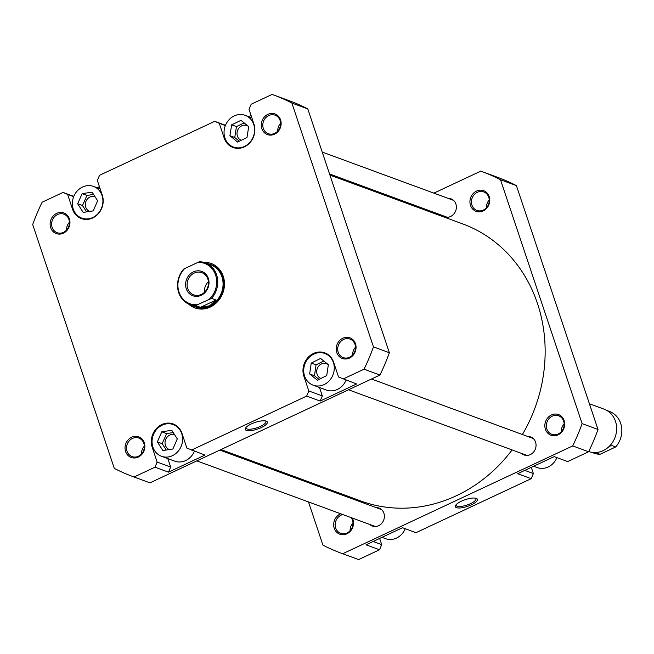 <?xml version="1.0" encoding="UTF-8"?>
<svg xmlns="http://www.w3.org/2000/svg" width="654" height="654" viewBox="0 0 654 654"><rect width="100%" height="100%" fill="white"/><g stroke="black" fill="none" stroke-linecap="round" stroke-linejoin="round"><path stroke-width="0.98" d="M522.399 434.518A147.6 131.389 -69.8 0 0 537.073 302.312A147.6 131.389 -69.8 0 0 462.672 223.905L329.927 175.092M220.978 449.56L360.787 500.972A147.6 131.389 -69.8 0 0 512.098 449.944M556.906 457.62A16.898 15.042 110.2 0 1 537.228 467.585L533.615 466.253M405.243 528.71A16.898 15.042 110.2 0 1 385.566 538.675L381.952 537.351M350.111 530.705A9.859 8.78 110.2 0 1 352.98 522.906M561.287 431.714A9.859 8.78 110.2 0 1 564.157 423.915M486.38 207.825A9.859 8.78 110.2 0 1 489.249 200.026M352.351 518.058A10.987 9.777 110.2 0 1 352.956 519.497A10.987 9.777 110.2 0 1 346.914 533.803A10.987 9.777 110.2 0 1 334.235 528.269A10.987 9.777 110.2 0 1 340.693 513.774M342.81 514.551A9.859 8.78 -69.8 0 0 335.682 527.999A9.859 8.78 -69.8 0 0 340.677 533.312A9.859 8.78 -69.8 0 0 350.217 530.59A9.859 8.78 -69.8 0 0 352.473 520.118A9.859 8.78 -69.8 0 0 351.198 517.633M545.411 429.277A10.987 9.777 110.2 0 1 551.453 414.963A10.987 9.777 110.2 0 1 564.132 420.506A10.987 9.777 110.2 0 1 558.091 434.812A10.987 9.777 110.2 0 1 545.411 429.277M563.65 421.127A9.859 8.78 -69.8 0 0 558.655 415.813A9.859 8.78 -69.8 0 0 549.115 418.535A9.859 8.78 -69.8 0 0 546.858 428.999A9.859 8.78 -69.8 0 0 551.853 434.321A9.859 8.78 -69.8 0 0 561.394 431.599A9.859 8.78 -69.8 0 0 563.65 421.127M470.504 205.389A10.987 9.777 110.2 0 1 476.537 191.074A10.987 9.777 110.2 0 1 489.217 196.617A10.987 9.777 110.2 0 1 483.183 210.923A10.987 9.777 110.2 0 1 470.504 205.389M488.742 197.238A9.859 8.78 -69.8 0 0 483.747 191.924A9.859 8.78 -69.8 0 0 474.207 194.647A9.859 8.78 -69.8 0 0 471.943 205.111A9.859 8.78 -69.8 0 0 476.938 210.433A9.859 8.78 -69.8 0 0 486.478 207.71A9.859 8.78 -69.8 0 0 488.742 197.238M456.467 507.659A11.625 3.54 -18.5 0 1 455.568 505.436A11.625 3.54 -18.5 0 1 465.035 499.73A11.625 3.54 -18.5 0 1 476.276 498.373A11.625 3.54 -18.5 0 1 476.455 498.446A11.625 3.54 -18.5 0 1 471.15 504.929A11.625 3.54 -18.5 0 1 456.467 507.659M456.051 504.765A10.497 3.196 161.5 0 0 456.075 505.329A10.497 3.196 161.5 0 0 457.089 506.188A10.497 3.196 161.5 0 0 468.828 504.381A10.497 3.196 161.5 0 0 475.981 498.667A10.497 3.196 161.5 0 0 475.671 498.201M531.874 437.518A9.581 8.527 -69.8 0 0 530.214 437.395M527.811 436.504A9.581 8.527 110.2 0 1 530.705 436.97A9.581 8.527 110.2 0 1 535.561 442.137A9.581 8.527 110.2 0 1 533.362 452.306A9.581 8.527 110.2 0 1 524.091 454.947A9.581 8.527 110.2 0 1 521.581 453.426M380.211 508.616A9.581 8.527 -69.8 0 0 378.552 508.485M376.14 507.602A9.581 8.527 110.2 0 1 379.042 508.068A9.581 8.527 110.2 0 1 383.898 513.235A9.581 8.527 110.2 0 1 381.699 523.404A9.581 8.527 110.2 0 1 372.428 526.045A9.581 8.527 110.2 0 1 369.919 524.524M452.192 199.38A9.581 8.527 -69.8 0 0 450.541 199.257M448.129 198.375A9.581 8.527 110.2 0 1 451.023 198.832A9.581 8.527 110.2 0 1 455.879 203.999A9.581 8.527 110.2 0 1 453.688 214.169A9.581 8.527 110.2 0 1 444.418 216.817A9.581 8.527 110.2 0 1 441.908 215.289M433.872 193.126L480.772 171.144A203.378 181.035 110.2 0 1 481.924 171.561L497.825 177.414A203.378 181.035 110.2 0 1 516.415 185.613L598.009 429.474A203.378 181.035 110.2 0 1 588.608 451.767L567.672 461.577L554.175 456.615L517.698 473.717L531.195 478.679L533.362 473.537L531.285 467.348M531.195 478.679L416.001 532.675L402.512 527.713L366.036 544.807L379.533 549.769L381.699 544.635L379.622 538.438M444.311 216.18A9.581 8.527 -69.8 0 0 445.66 217.153M372.33 525.407A9.581 8.527 -69.8 0 0 373.671 526.388M523.993 454.309A9.581 8.527 -69.8 0 0 525.334 455.29M481.924 171.561A203.378 181.035 110.2 0 1 500.514 179.76L582.109 423.629A203.378 181.035 110.2 0 1 572.708 445.914L342.688 553.742A203.378 181.035 110.2 0 1 341.535 553.317A203.378 181.035 110.2 0 1 322.937 545.117L308.492 501.929M410.908 203.893L409.731 204.44M300.791 478.908L301.159 480.028M341.535 553.317L357.436 559.162A203.378 181.035 110.2 0 0 358.588 559.587L379.533 549.769M572.708 445.914L588.608 451.767M358.588 559.587L342.688 553.742M500.514 179.76L516.415 185.613M598.009 429.474L582.109 423.629M524.794 470.389L533.362 473.537M373.132 541.487L381.699 544.635M224.919 137.937A16.898 15.042 -69.8 0 0 233.486 147.052A16.898 15.042 -69.8 0 0 249.844 142.384A16.898 15.042 -69.8 0 0 253.711 124.44A16.898 15.042 -69.8 0 0 245.152 115.325A16.898 15.042 -69.8 0 0 228.794 119.984A16.898 15.042 -69.8 0 0 224.919 137.937M73.256 209.027A16.898 15.042 -69.8 0 0 81.824 218.142A16.898 15.042 -69.8 0 0 98.174 213.474A16.898 15.042 -69.8 0 0 102.049 195.53A16.898 15.042 -69.8 0 0 93.489 186.415A16.898 15.042 -69.8 0 0 77.131 191.082A16.898 15.042 -69.8 0 0 73.256 209.027M152.938 447.164A16.898 15.042 -69.8 0 0 161.497 456.279A16.898 15.042 -69.8 0 0 177.855 451.612A16.898 15.042 -69.8 0 0 181.73 433.667A16.898 15.042 -69.8 0 0 173.163 424.552A16.898 15.042 -69.8 0 0 156.805 429.22A16.898 15.042 -69.8 0 0 152.938 447.164M161.497 456.279L174.749 461.152A16.898 15.042 -69.8 0 0 194.426 451.186M304.601 376.075A16.898 15.042 -69.8 0 0 313.16 385.181A16.898 15.042 -69.8 0 0 329.518 380.522A16.898 15.042 -69.8 0 0 333.393 362.569A16.898 15.042 -69.8 0 0 324.825 353.462A16.898 15.042 -69.8 0 0 308.467 358.122A16.898 15.042 -69.8 0 0 304.601 376.075M313.16 385.181L326.411 390.054A16.898 15.042 -69.8 0 0 346.089 380.097M336.769 352.547A10.987 9.777 110.2 0 1 342.81 338.241A10.987 9.777 110.2 0 1 355.49 343.775A10.987 9.777 110.2 0 1 349.449 358.081A10.987 9.777 110.2 0 1 336.769 352.547M355.008 344.405A9.859 8.78 -69.8 0 0 350.013 339.083A9.859 8.78 -69.8 0 0 340.472 341.805A9.859 8.78 -69.8 0 0 338.208 352.277A9.859 8.78 -69.8 0 0 343.203 357.591A9.859 8.78 -69.8 0 0 352.751 354.869A9.859 8.78 -69.8 0 0 355.008 344.405M125.593 451.538A10.987 9.777 110.2 0 1 131.634 437.232A10.987 9.777 110.2 0 1 144.313 442.766A10.987 9.777 110.2 0 1 138.272 457.072A10.987 9.777 110.2 0 1 125.593 451.538M143.831 443.396A9.859 8.78 -69.8 0 0 138.836 438.074A9.859 8.78 -69.8 0 0 129.296 440.796A9.859 8.78 -69.8 0 0 127.031 451.268A9.859 8.78 -69.8 0 0 132.026 456.582A9.859 8.78 -69.8 0 0 141.575 453.86A9.859 8.78 -69.8 0 0 143.831 443.396M50.677 227.649A10.987 9.777 110.2 0 1 56.718 213.343A10.987 9.777 110.2 0 1 69.398 218.877A10.987 9.777 110.2 0 1 63.356 233.184A10.987 9.777 110.2 0 1 50.677 227.649M68.923 219.507A9.859 8.78 -69.8 0 0 63.92 214.185A9.859 8.78 -69.8 0 0 54.38 216.907A9.859 8.78 -69.8 0 0 52.124 227.379A9.859 8.78 -69.8 0 0 57.119 232.693A9.859 8.78 -69.8 0 0 66.659 229.971A9.859 8.78 -69.8 0 0 68.923 219.507M261.853 128.658A10.987 9.777 110.2 0 1 267.895 114.352A10.987 9.777 110.2 0 1 280.574 119.886A10.987 9.777 110.2 0 1 274.533 134.193A10.987 9.777 110.2 0 1 261.853 128.658M280.1 120.516A9.859 8.78 -69.8 0 0 275.097 115.194A9.859 8.78 -69.8 0 0 265.557 117.916A9.859 8.78 -69.8 0 0 263.3 128.388A9.859 8.78 -69.8 0 0 268.295 133.702A9.859 8.78 -69.8 0 0 277.836 130.98A9.859 8.78 -69.8 0 0 280.1 120.516M352.645 354.983A9.859 8.78 110.2 0 1 355.514 347.184M277.729 131.094A9.859 8.78 110.2 0 1 280.599 123.295M141.468 453.974A9.859 8.78 110.2 0 1 144.338 446.175M66.553 230.085A9.859 8.78 110.2 0 1 69.422 222.286M203.876 262.36A23.658 21.059 110.2 0 1 223.243 276.266A23.658 21.059 110.2 0 1 214.847 304.2A23.658 21.059 110.2 0 1 188.556 304.012M192.431 305.508A22.538 20.061 -69.8 0 0 195.309 306.865L195.791 307.037A22.538 20.061 -69.8 0 0 217.594 300.824A22.538 20.061 -69.8 0 0 222.761 276.887A22.538 20.061 -69.8 0 0 211.34 264.739L210.858 264.559A22.538 20.061 -69.8 0 0 207.8 263.734M266.178 421.119A11.625 3.54 -18.5 0 1 266.366 421.184A11.625 3.54 -18.5 0 1 261.06 427.675A11.625 3.54 -18.5 0 1 246.378 430.397A11.625 3.54 -18.5 0 1 245.479 428.174A11.625 3.54 -18.5 0 1 254.946 422.468A11.625 3.54 -18.5 0 1 266.178 421.119M245.961 427.503A10.497 3.196 161.5 0 0 245.986 428.068A10.497 3.196 161.5 0 0 246.999 428.934A10.497 3.196 161.5 0 0 258.739 427.119A10.497 3.196 161.5 0 0 265.892 421.405A10.497 3.196 161.5 0 0 265.581 420.939M328.333 364.711A7.889 7.022 -69.8 0 0 326.534 363.689A7.889 7.022 -69.8 0 0 318.899 365.872A7.889 7.022 -69.8 0 0 317.092 374.243A7.889 7.022 -69.8 0 0 320.951 378.445M174.602 434.689A7.889 7.022 -69.8 0 0 167.138 437.085A7.889 7.022 -69.8 0 0 165.429 445.341A7.889 7.022 -69.8 0 0 169.345 449.56M248.144 126.206A7.889 7.022 -69.8 0 0 246.86 125.552A7.889 7.022 -69.8 0 0 239.225 127.734A7.889 7.022 -69.8 0 0 237.418 136.106A7.889 7.022 -69.8 0 0 241.252 140.299M94.92 196.56A7.889 7.022 -69.8 0 0 87.456 198.947A7.889 7.022 -69.8 0 0 85.756 207.204A7.889 7.022 -69.8 0 0 89.672 211.43M251.087 115.562L248.765 116.649M99.424 186.652L97.094 187.747M167.825 458.609L170.645 467.021L168.479 472.155L204.947 455.061L186.905 448.113L181.967 433.357A17.462 15.549 -69.8 0 0 173.122 423.939A17.462 15.549 -69.8 0 0 156.216 428.754A17.462 15.549 -69.8 0 0 152.21 447.303L157.148 462.059L170.645 467.021M319.487 387.511L322.308 395.923L320.141 401.066L356.61 383.963L338.568 377.015L333.63 362.259A17.462 15.549 -69.8 0 0 324.785 352.841A17.462 15.549 -69.8 0 0 307.879 357.664A17.462 15.549 -69.8 0 0 303.873 376.205L308.811 390.961L322.308 395.923M132.893 476.586L148.793 482.439A203.378 181.035 -69.8 0 0 149.946 482.856L379.958 375.036A203.378 181.035 -69.8 0 0 389.367 352.743L307.772 108.883A203.378 181.035 -69.8 0 0 289.182 100.683L273.274 94.838A203.378 181.035 -69.8 0 0 272.121 94.413L251.185 104.231L249.019 109.365L253.956 124.121A17.462 15.549 -69.8 0 1 249.951 142.67A17.462 15.549 -69.8 0 1 233.045 147.485A17.462 15.549 -69.8 0 1 224.199 138.068L219.262 123.312L214.708 121.325L99.522 175.321L97.356 180.463L102.294 195.219A17.462 15.549 -69.8 0 1 98.288 213.76A17.462 15.549 -69.8 0 1 81.382 218.583A17.462 15.549 -69.8 0 1 72.537 209.166L67.599 194.41L63.046 192.423L42.109 202.233A203.378 181.035 -69.8 0 0 32.7 224.526L114.295 468.387A203.378 181.035 -69.8 0 0 132.893 476.586A203.378 181.035 -69.8 0 0 134.045 477.011L154.982 467.193L157.148 462.059M320.141 401.066L306.644 396.103L191.458 450.099M306.644 396.103L308.811 390.961M307.772 108.883L291.872 103.038L373.467 346.898A203.378 181.035 -69.8 0 1 364.057 369.191L343.121 379.001M291.872 103.038A203.378 181.035 -69.8 0 0 273.274 94.838M168.479 472.155L154.982 467.193M149.946 482.856L134.045 477.011M364.057 369.191L379.958 375.036M373.467 346.898L389.367 352.743M214.708 121.325L225.475 125.29M63.046 192.423L73.812 196.38M225.36 125.56L219.262 123.312M73.698 196.65L67.599 194.41M320.583 358.441L311.239 363.084L309.653 373.965L317.411 380.203L326.747 375.559L328.341 364.679L320.583 358.441M171.765 430.291L161.791 431.812L157.352 441.932L162.895 450.541L172.877 449.02L177.308 438.899L171.765 430.291M92.108 192.162L82.126 193.658L77.679 203.778L83.197 212.395L93.179 210.899L97.634 200.786L92.108 192.162M241.032 120.32L231.647 124.832L229.93 135.705L237.598 142.057L246.983 137.536L248.7 126.672L241.032 120.32M323.787 361.016L316.062 364.858L311.239 363.084M316.062 364.858L314.476 375.739L319.021 379.402M314.476 375.739L309.653 373.965M173.236 432.572L166.607 433.577L161.791 431.812M166.607 433.577L162.176 443.706L166.247 450.034M162.176 443.706L157.352 441.932M244.155 122.903L236.462 126.606L231.647 124.832M236.462 126.606L234.745 137.471L239.29 141.239M234.745 137.471L229.93 135.705M93.563 194.442L86.949 195.432L82.126 193.658M86.949 195.432L82.494 205.544L86.557 211.896M82.494 205.544L77.679 203.778M588.714 451.538A22.538 20.061 -69.8 0 0 610.395 445.145A22.538 20.061 -69.8 0 0 615.479 421.307A22.538 20.061 -69.8 0 0 604.059 409.159L589.409 403.771M606.928 410.516L609.405 411.423A22.252 19.808 110.2 0 1 620.687 423.424A22.252 19.808 110.2 0 1 615.659 446.968L600.053 454.285A22.252 19.808 110.2 0 1 594.045 453.197L591.568 452.282M185.188 268.075A21.468 19.105 -69.8 0 0 179.016 292.158A21.468 19.105 -69.8 0 0 197.443 304.707L195.963 305.688A22.252 19.808 110.2 0 1 189.954 304.592A22.252 19.808 110.2 0 1 178.681 292.6A22.252 19.808 110.2 0 1 183.709 269.047L199.315 261.731A22.252 19.808 110.2 0 1 205.315 262.826A22.252 19.808 110.2 0 1 216.597 274.827A22.252 19.808 110.2 0 1 211.569 298.371L216.049 300.022L209.689 305.77A22.252 19.808 -69.8 0 0 221.919 276.781A22.252 19.808 -69.8 0 0 210.645 264.78L205.315 262.826M195.309 306.865A22.538 20.061 -69.8 0 0 217.12 300.644A22.538 20.061 -69.8 0 0 222.278 276.716A22.538 20.061 -69.8 0 0 210.858 264.559M208.34 278.408A12.957 11.535 110.2 0 1 201.219 295.289A12.957 11.535 110.2 0 1 186.259 288.757A12.957 11.535 110.2 0 1 193.388 271.884A12.957 11.535 110.2 0 1 208.34 278.408M187.706 288.488A11.829 10.529 -69.8 0 0 193.698 294.864A11.829 10.529 -69.8 0 0 205.152 291.602A11.829 10.529 -69.8 0 0 207.866 279.037A11.829 10.529 -69.8 0 0 201.865 272.661A11.829 10.529 -69.8 0 0 190.412 275.923A11.829 10.529 -69.8 0 0 187.706 288.488M211.569 298.371L197.443 304.707M209.419 299.099A21.468 19.105 -69.8 0 0 215.583 275.015A21.468 19.105 -69.8 0 0 197.156 262.458M216.049 300.022L200.443 307.331L195.963 305.688M189.954 304.592L195.284 306.554A22.252 19.808 -69.8 0 0 209.689 305.77L200.443 307.331M208.413 281.629A11.829 10.529 -69.8 0 0 204.498 292.281M615.659 446.968L611.179 445.325L606.781 448.464M597.65 452.339L595.573 452.642L600.053 454.285M153.093 447.63L152.21 447.303M304.756 376.532L303.873 376.205M225.082 138.395L224.199 138.068M73.42 209.493L72.537 209.166M526.993 455.413L348.508 389.776M533.214 438.499L371.472 379.018M375.331 526.511L196.846 460.874M381.552 509.589L219.809 450.107M233.486 147.052L236.92 148.311M81.824 218.142L85.257 219.409M324.825 353.462L328.267 354.721M173.163 424.552L176.605 425.819M93.489 186.415L100.168 188.875M245.152 115.325L251.831 117.777M447.311 217.283L329.551 173.972M453.533 200.361L322.226 152.071"/></g></svg>

